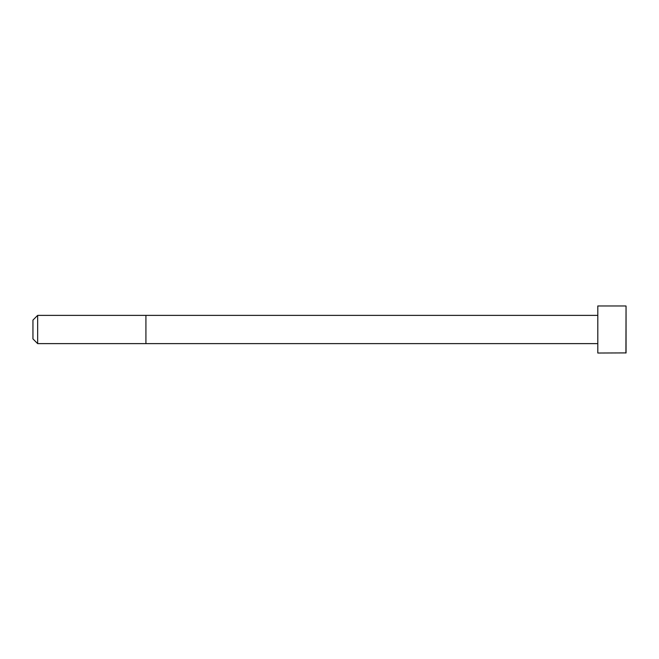 <?xml version="1.0" encoding="UTF-8"?>
<svg xmlns="http://www.w3.org/2000/svg" width="659" height="659" viewBox="0 0 659 659"><rect width="100%" height="100%" fill="white"/><g stroke="black" fill="none" stroke-linecap="round" stroke-linejoin="round"><path stroke-width="0.99" d="M597.804 343.619L37.654 343.619L32.95 338.915L32.95 320.085L37.654 315.381L37.654 343.619M625.918 305.965L597.804 305.965L597.804 353.035L626.05 352.903L626.05 306.097L625.918 353.035M597.804 315.381L145.919 315.381L145.919 343.619M145.919 315.381L37.654 315.381"/></g></svg>
